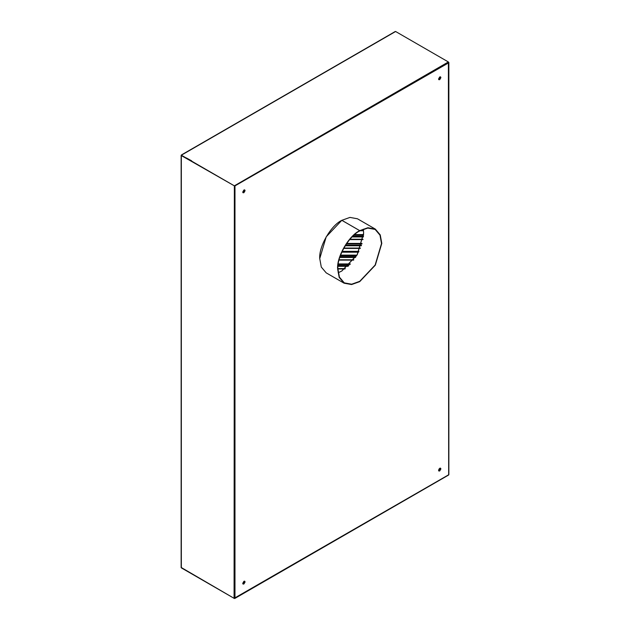 <?xml version="1.0" encoding="UTF-8"?>
<svg xmlns="http://www.w3.org/2000/svg" width="630" height="630" viewBox="0 0 630 630"><rect width="100%" height="100%" fill="white"/><g stroke="black" fill="none" stroke-linecap="round" stroke-linejoin="round"><path stroke-width="0.94" d="M244.59 581.183L244.81 581.837L243.645 583.852L242.967 583.994L243.645 583.852L244.81 581.837L244.59 581.183M243.912 584.002L245.078 581.994L244.739 581.238L243.912 581.325L242.755 583.333L243.093 584.089L243.912 584.002M440.409 468.129L440.63 468.783L439.464 470.799L438.787 470.941L439.464 470.799L440.63 468.783L440.409 468.129M439.732 470.949L440.898 468.94L440.551 468.184L439.732 468.271L438.567 470.279L438.913 471.035L439.732 470.949M440.409 76.821L440.63 77.482L439.464 79.49L438.787 79.632L439.464 79.49L440.63 77.482L440.409 76.821M439.732 79.648L440.898 77.632L440.551 76.884L439.732 76.962L438.567 78.978L438.913 79.726L439.732 79.648M244.59 189.874L244.81 190.536L243.645 192.544L242.967 192.685L243.645 192.544L244.81 190.536L244.59 189.874M243.912 192.701L245.078 190.685L244.739 189.937L243.912 190.016L242.755 192.032L243.093 192.78L243.912 192.701M357.438 218.775L349.957 217.413L341.822 220.319L326.206 236.809L319.741 258.576L321.292 267.065L326.206 272.869L321.292 267.065L319.741 258.576C318.748 246.527 330.9 225.485 341.822 220.319L359.706 230.643C348.784 235.809 336.633 256.851 337.625 268.9L339.176 277.389L344.09 283.193L351.579 284.547L359.706 281.649L375.322 265.159L381.796 243.393L380.244 234.903L375.322 229.1L367.849 227.737L359.722 230.635L341.846 220.311L349.965 217.413L357.438 218.775L375.322 229.1M341.688 271.089L357.171 254.685L363.644 233.068M439.732 469.649L438.897 469.161M181.629 567.724L234.384 598.492L234.974 598.153L234.077 598.319L181.33 567.866L181.33 155.571L234.974 186.196L181.361 155.201M234.384 598.185L448.371 474.949M448.402 62.283L448.67 474.776M438.929 469.106L439.764 469.594M181.519 155.374L234.707 186.039L181.55 155.319M181.629 155.051L395.616 31.5L394.994 31.862L395.616 31.5L448.371 61.961L234.384 185.819M191.638 160.831L186.315 157.925M186.724 158.303L181.629 155.358M234.707 186.039L448.67 62.819M338.192 272.759L341.822 271.01L357.249 254.733L363.644 233.226L363.337 229.21M359.706 230.643L359.706 230.958C348.91 236.061 336.916 256.843 337.893 268.742L339.42 277.129L344.279 282.87L351.674 284.209L359.706 281.342L375.134 265.057L381.52 243.55L379.992 235.163L375.134 229.422L367.747 228.084L359.706 230.934M341.94 251.78L358.738 251.78L341.94 251.78M341.759 252.189L358.525 252.189L341.759 252.189M340.342 255.717L356.564 255.717M338.176 264.521L349.847 264.521M339.759 257.473L355.446 257.473M337.987 266.309L348.036 266.309M342.137 251.362L358.935 251.362L342.137 251.362M353.966 235.155L363.557 235.155M346.311 243.991L361.856 243.991M352.083 236.943L363.384 236.943M361.273 245.771L345.161 245.771M242.794 192.37L244.227 189.882M438.614 79.317L440.047 76.829M242.794 583.671L244.227 581.191M438.614 470.618L440.047 468.137M234.974 186.196L234.974 598.153M234.352 185.874L234.077 598.319M340.491 255.315L356.8 255.315M340.554 255.134L356.911 255.134M355.808 256.922L339.932 256.922M355.926 256.733L339.995 256.733M338.231 264.127L350.217 264.127M338.255 263.939L350.39 263.939M339.011 260.119L353.58 260.119M339.098 259.773L353.832 259.773M348.611 265.758L338.034 265.758M348.807 265.569L338.05 265.569M337.893 268.955L344.886 268.955M337.893 268.616L345.334 268.616M363.447 236.392L352.635 236.392M363.471 236.203L352.832 236.203M354.414 234.762L363.589 234.762M354.635 234.573L363.597 234.573M360.061 230.753L363.534 230.753M360.691 230.415L363.494 230.415M346.587 243.597L361.974 243.597M346.713 243.416L362.029 243.416M349.658 239.589L362.959 239.589M349.949 239.25L363.022 239.25M361.407 245.377L345.405 245.377M361.47 245.188L345.523 245.188M360.399 248.078L343.807 248.078M360.266 248.417L343.618 248.417M448.647 475.004L234.738 598.5M448.859 62.441L448.859 474.634M181.361 154.988L395.254 31.5M181.141 567.543L181.141 155.374M344.09 283.193L326.206 272.869"/></g></svg>
